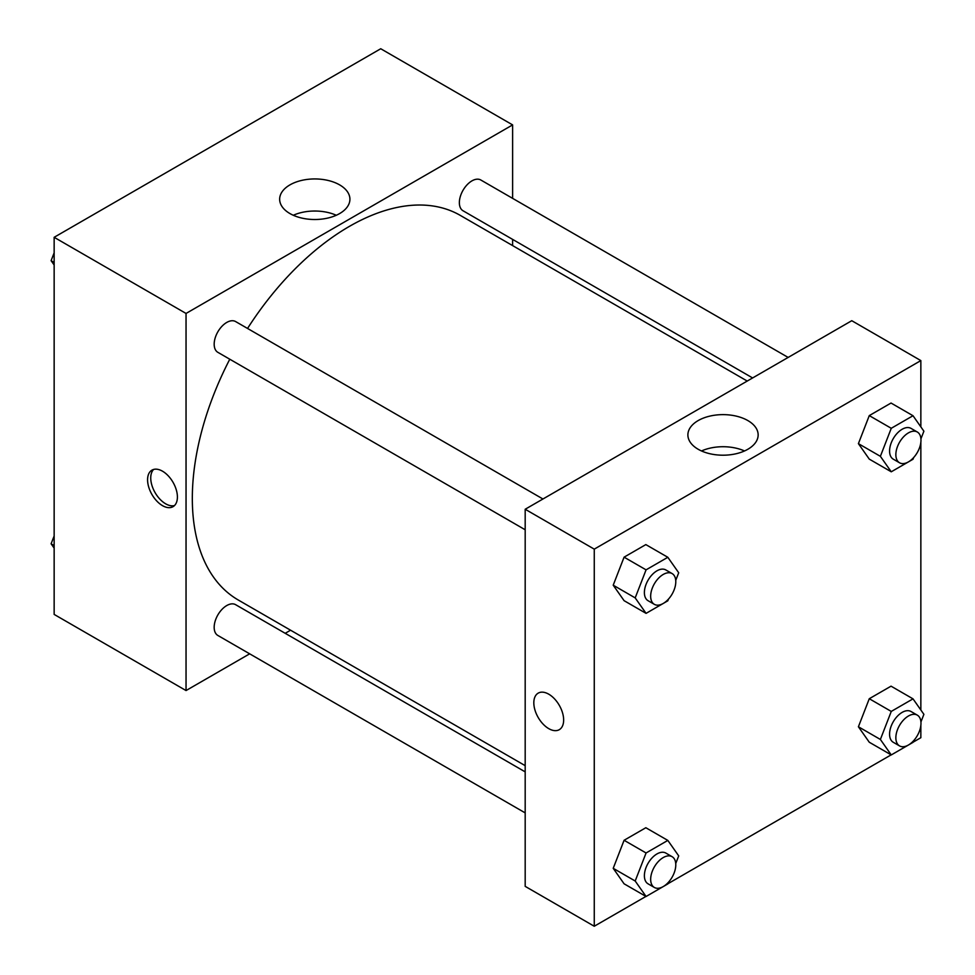 <?xml version="1.0" encoding="UTF-8"?>
<svg xmlns="http://www.w3.org/2000/svg" width="975" height="975" viewBox="0 0 975 975"><rect width="100%" height="100%" fill="white"/><g stroke="black" fill="none" stroke-linecap="round" stroke-linejoin="round"><path stroke-width="1.46" d="M249.673 653.823L186.042 690.556L54.149 614.408L54.149 237.303L380.737 48.75L512.618 124.898L512.618 198.376M512.618 239.399L512.618 245.603M289.941 184.884A35.137 20.28 180 0 1 328.234 180.485A35.137 20.28 180 0 1 349.915 199.229A35.137 20.28 180 0 1 314.791 219.509A35.137 20.28 180 0 1 279.654 199.229A35.137 20.28 180 0 1 289.941 184.884M186.042 690.556L186.042 313.45L54.149 237.303M186.042 313.45L512.618 124.898M336.29 215.268A35.137 20.28 0 0 0 293.28 215.268M162.484 505.635A21.097 12.175 60 0 1 148.712 487.037A21.097 12.175 60 0 1 151.942 470.145A21.097 12.175 60 0 1 173.038 482.32A21.097 12.175 60 0 1 173.038 506.671A21.097 12.175 60 0 1 162.484 505.635M153.648 469.438A21.097 12.175 -120 0 0 152.344 486.659A21.097 12.175 -120 0 0 165.652 503.807A21.097 12.175 -120 0 0 174.501 505.562M290.574 630.203L285.2 633.311M542.941 498.993L235.621 321.567A17.769 10.262 120 0 0 217.852 331.817A17.769 10.262 120 0 0 217.852 352.328L525.184 529.766M525.184 771.871L235.621 604.683A17.769 10.262 120 0 0 221.922 609.448A17.769 10.262 120 0 0 214.171 627.315A17.769 10.262 120 0 0 217.852 635.456L525.184 812.894M788.141 357.435L480.809 179.997A17.769 10.262 120 0 0 467.122 184.762A17.769 10.262 120 0 0 459.359 202.642A17.769 10.262 120 0 0 463.04 210.771L752.615 377.947M229.783 359.214A222.044 128.2 120 0 0 192.319 498.383A222.044 128.2 120 0 0 238.302 600.027L525.184 765.655M747.228 381.054L460.358 215.426A222.044 128.2 120 0 0 247.54 328.453M645.95 896.415L594.263 926.25L525.184 886.36L525.184 509.255L851.772 320.702L920.851 360.592L920.851 426.879M667.899 883.74L891.138 754.857M913.088 742.182L920.851 737.697L920.851 725.388M613.214 585.195L624.085 600.673L613.214 585.195L624.085 557.164L613.214 585.195L635.188 597.894L646.072 569.851L667.826 557.286L678.71 572.764L675.736 580.418M645.84 544.598L624.085 557.164L645.84 544.598L667.826 557.286M858.402 443.637L869.273 459.115L858.402 443.637L869.273 415.606L858.402 443.637L880.376 456.324L891.26 428.293L913.014 415.728L923.898 431.206L920.924 438.86M891.04 403.041L869.273 415.606L891.04 403.041L913.014 415.728M858.402 726.765L869.273 742.231L858.402 726.765L869.273 698.722L858.402 726.765L880.376 739.452L891.26 711.421L913.014 698.856L923.898 714.334L920.924 721.975M891.04 686.168L869.273 698.722L891.04 686.168L913.014 698.856M594.263 926.25L594.263 549.144L920.851 360.592M920.851 442.26L920.851 710.007M613.214 868.323L624.085 883.801L613.214 868.323L624.085 840.279L613.214 868.323L635.188 881.01L646.072 852.979L667.826 840.413L678.71 855.892L675.736 863.533M645.84 827.726L624.085 840.279L645.84 827.726L667.826 840.413M698.173 449.268A35.137 20.28 180 0 1 687.887 434.923A35.137 20.28 180 0 1 723.023 414.631A35.137 20.28 180 0 1 758.148 434.923A35.137 20.28 180 0 1 736.466 453.655A35.137 20.28 180 0 1 698.173 449.268M594.263 549.144L525.184 509.255M563.648 720.013A21.097 12.175 60 0 1 559.284 729.678A21.097 12.175 60 0 1 538.188 717.49A21.097 12.175 60 0 1 538.188 693.14A21.097 12.175 60 0 1 554.446 698.783A21.097 12.175 60 0 1 563.648 720.013M744.522 450.962A35.137 20.28 0 0 0 701.513 450.962M538.188 693.14A21.097 12.175 -120 0 0 538.188 717.49A21.097 12.175 -120 0 0 559.284 729.678M668.497 599.077L667.826 600.807L646.072 613.36L635.188 597.894M672.104 573.568L665.828 569.948A17.769 10.262 120 0 0 652.141 574.702A17.769 10.262 120 0 0 644.39 592.581A17.769 10.262 120 0 0 648.07 600.71L654.347 604.342A17.769 10.262 120 0 0 672.116 594.08A17.769 10.262 120 0 0 672.104 573.568A17.769 10.262 120 0 0 658.418 578.333A17.769 10.262 120 0 0 650.666 596.2A17.769 10.262 120 0 0 654.347 604.342M646.072 613.36L624.085 600.673M646.072 569.851L624.085 557.164M913.685 457.519L913.014 459.249L891.26 471.803L880.376 456.324M917.304 432.01L911.016 428.378A17.769 10.262 120 0 0 897.329 433.144A17.769 10.262 120 0 0 889.578 451.023A17.769 10.262 120 0 0 893.258 459.152L899.535 462.784A17.769 10.262 120 0 0 917.304 452.522A17.769 10.262 120 0 0 917.304 432.01A17.769 10.262 120 0 0 903.618 436.763A17.769 10.262 120 0 0 895.854 454.643A17.769 10.262 120 0 0 899.535 462.784M891.26 471.803L869.273 459.115M891.26 428.293L869.273 415.606M668.497 882.204L667.826 883.923L646.072 896.488L635.188 881.01M672.104 856.696L665.828 853.064A17.769 10.262 120 0 0 652.141 857.829A17.769 10.262 120 0 0 644.39 875.708A17.769 10.262 120 0 0 648.07 883.838L654.347 887.457A17.769 10.262 120 0 0 672.116 877.207A17.769 10.262 120 0 0 672.104 856.696A17.769 10.262 120 0 0 658.418 861.449A17.769 10.262 120 0 0 650.666 879.328A17.769 10.262 120 0 0 654.347 887.457M646.072 896.488L624.085 883.801M646.072 852.979L624.085 840.279M913.685 740.647L913.014 742.365L891.26 754.93L880.376 739.452M917.304 715.138L911.016 711.506A17.769 10.262 120 0 0 897.329 716.272A17.769 10.262 120 0 0 889.578 734.138A17.769 10.262 120 0 0 893.258 742.28L899.535 745.899A17.769 10.262 120 0 0 917.304 735.65A17.769 10.262 120 0 0 917.304 715.138A17.769 10.262 120 0 0 903.618 719.891A17.769 10.262 120 0 0 895.854 737.77A17.769 10.262 120 0 0 899.535 745.899M891.26 754.93L869.273 742.231M891.26 711.421L869.273 698.722M54.149 264.993L51.102 260.666L54.149 252.83M61.912 232.818L83.862 220.143M54.149 262.421L51.102 260.666M307.101 91.26L329.05 78.585M54.149 548.121L51.102 543.794L54.149 535.957M54.149 545.549L51.102 543.794"/></g></svg>
